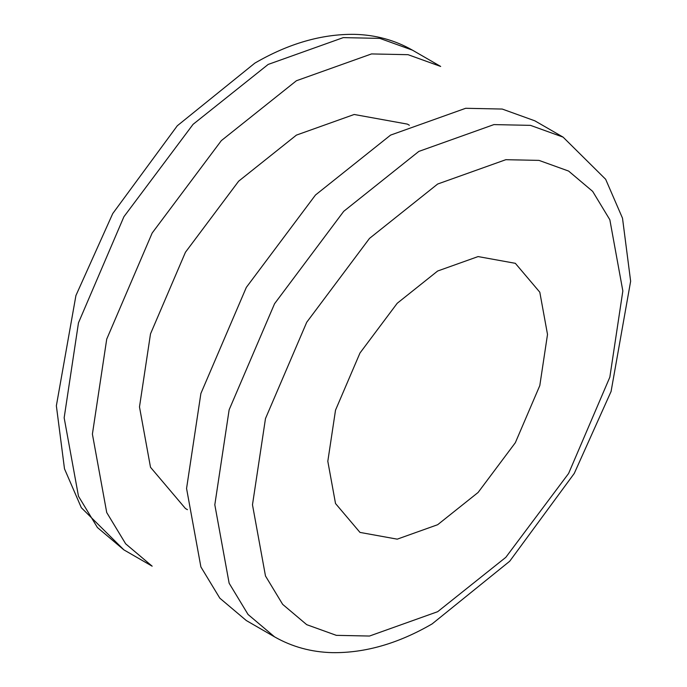 <?xml version="1.0" encoding="UTF-8"?>
<svg xmlns="http://www.w3.org/2000/svg" width="687" height="687" viewBox="0 0 687 687"><rect width="100%" height="100%" fill="white"/><g stroke="black" fill="none" stroke-linecap="round" stroke-linejoin="round"><path stroke-width="1.03" d="M437.662 184.03L505.83 159.693L538.994 160.389L568.604 171.063L592.658 191.372L609.841 219.746L622.843 290.953L609.841 377.172L568.604 473.472L505.83 557.329L437.662 611.696L369.494 636.042L336.329 635.346L306.72 624.672L282.666 604.362L265.483 575.981L252.481 504.782L265.483 418.563L306.72 322.263L369.494 238.406L437.662 184.03M437.662 271.013L397.223 303.268L359.979 353.015L335.522 410.148L327.811 461.286L335.522 503.528L359.979 532.408L397.223 539.158L437.662 524.713L478.1 492.467L515.336 442.711L539.802 385.587L547.513 334.44L539.802 292.198L515.336 263.319L478.1 256.577L437.662 271.013M563.091 137.125L534.838 120.818L502.223 109.053L465.674 108.288L390.577 135.107L315.488 195.005L246.324 287.398L200.887 393.488L186.563 488.474L200.887 566.921L219.823 598.179L246.324 620.55L274.568 636.858C292.104 646.862 311.374 652.126 332.379 652.65C365.098 653.097 398.348 643.513 432.149 623.89L509.72 561.227L574.255 473.446L611.078 391.461L630.64 281.223L622.508 218.191L605.668 179.298L563.091 137.125L530.467 125.36L493.927 124.596L418.83 151.415L343.732 211.313L274.568 303.706L229.14 409.796L214.816 504.782L229.14 583.229L248.067 614.496L274.568 636.858M123.909 549.883L152.162 566.191L125.661 543.821L106.725 512.554L92.401 434.107L106.725 339.12L152.162 233.03L221.326 140.637L296.423 80.74L371.512 53.929L408.061 54.685L440.676 66.45L412.432 50.142L379.808 38.378L343.268 37.622L268.17 64.432L193.073 124.33L123.909 216.723L78.481 322.813L64.157 417.799L78.481 496.246L97.408 527.513L123.909 549.883L81.332 507.71L64.492 468.817L56.36 405.785L75.922 295.547L112.745 213.563L177.28 125.781L254.851 63.118C288.566 43.539 321.739 33.955 354.389 34.35C375.488 34.848 394.836 40.112 412.432 50.142M409.366 125.257L407.391 124.115L354.183 114.48L296.423 135.107L238.655 181.179L185.447 252.249L150.505 333.865L139.487 406.927L150.505 467.272L185.447 508.526L187.431 509.668"/></g></svg>
